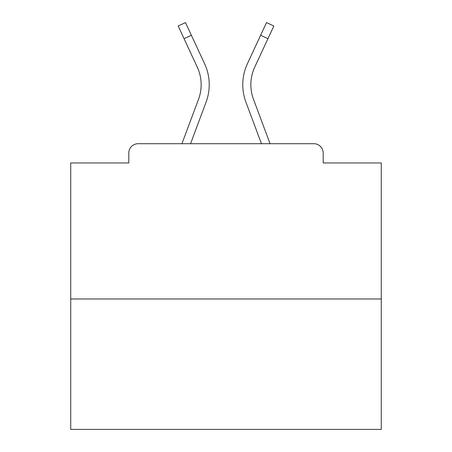 <?xml version="1.0" encoding="UTF-8"?>
<svg xmlns="http://www.w3.org/2000/svg" width="452" height="452" viewBox="0 0 452 452"><rect width="100%" height="100%" fill="white"/><g stroke="black" fill="none" stroke-linecap="round" stroke-linejoin="round"><path stroke-width="0.68" d="M323.197 162.963L323.197 153.025L323.197 162.963L381.268 162.963L381.268 429.4L70.732 429.4L70.732 162.963L128.803 162.963L128.803 153.025L128.803 162.963M381.268 298.975L70.732 298.975M323.197 153.025A9.317 9.317 0 0 0 313.88 143.708L138.12 143.708A9.317 9.317 0 0 0 128.803 153.025M313.88 143.708L270.064 143.708L253.47 99.259L270.064 143.708M184.06 38.674L178.178 25.996L185.501 22.6L191.382 35.279L184.06 38.674L197.292 67.195A41.612 41.612 0 0 1 198.53 99.259L181.936 143.708L138.12 143.708M206.095 102.084L190.552 143.708L206.095 102.084A49.686 49.686 0 0 0 204.615 63.794L191.382 35.279M250.843 84.705A41.612 41.612 0 0 0 253.47 99.259A41.612 41.612 0 0 1 250.843 84.705A41.612 41.612 0 0 0 253.47 99.259A41.612 41.612 0 0 1 250.843 84.705A41.612 41.612 0 0 0 253.47 99.259A41.612 41.612 0 0 1 250.843 84.705A41.612 41.612 0 0 0 253.47 99.259A41.612 41.612 0 0 1 250.843 84.705A41.612 41.612 0 0 0 253.47 99.259A41.612 41.612 0 0 1 250.843 84.705A41.612 41.612 0 0 0 253.47 99.259A41.612 41.612 0 0 1 250.843 84.705A41.612 41.612 0 0 0 253.47 99.259A41.612 41.612 0 0 1 250.843 84.705A41.612 41.612 0 0 0 253.47 99.259A41.612 41.612 0 0 1 250.843 84.705A41.612 41.612 0 0 0 253.47 99.259A41.612 41.612 0 0 1 250.843 84.705A41.612 41.612 0 0 0 253.47 99.259A41.612 41.612 0 0 1 250.843 84.705A41.612 41.612 0 0 0 253.47 99.259A41.612 41.612 0 0 1 250.843 84.705A41.612 41.612 0 0 0 253.47 99.259A41.612 41.612 0 0 1 250.843 84.705A41.612 41.612 0 0 0 253.47 99.259A41.612 41.612 0 0 1 250.843 84.705A41.612 41.612 0 0 0 253.47 99.259A41.612 41.612 0 0 1 250.843 84.705A41.612 41.612 0 0 0 253.47 99.259A41.612 41.612 0 0 1 250.843 84.705A41.612 41.612 0 0 0 253.47 99.259A41.612 41.612 0 0 1 250.843 84.705A41.612 41.612 0 0 0 253.47 99.259A41.612 41.612 0 0 1 254.708 67.195A41.612 41.612 0 0 0 250.843 84.705A41.612 41.612 0 0 1 254.708 67.195A41.612 41.612 0 0 0 250.843 84.705A41.612 41.612 0 0 1 254.708 67.195A41.612 41.612 0 0 0 250.843 84.705A41.612 41.612 0 0 1 254.708 67.195A41.612 41.612 0 0 0 250.843 84.705A41.612 41.612 0 0 1 254.708 67.195A41.612 41.612 0 0 0 250.843 84.705A41.612 41.612 0 0 1 254.708 67.195A41.612 41.612 0 0 0 250.843 84.705A41.612 41.612 0 0 1 254.708 67.195A41.612 41.612 0 0 0 250.843 84.705A41.612 41.612 0 0 1 254.708 67.195A41.612 41.612 0 0 0 250.843 84.705A41.612 41.612 0 0 1 254.708 67.195A41.612 41.612 0 0 0 250.843 84.705A41.612 41.612 0 0 1 254.708 67.195A41.612 41.612 0 0 0 250.843 84.705A41.612 41.612 0 0 1 254.708 67.195A41.612 41.612 0 0 0 250.843 84.705A41.612 41.612 0 0 1 254.708 67.195A41.612 41.612 0 0 0 250.843 84.705A41.612 41.612 0 0 1 254.708 67.195A41.612 41.612 0 0 0 250.843 84.705A41.612 41.612 0 0 1 254.708 67.195A41.612 41.612 0 0 0 250.843 84.705A41.612 41.612 0 0 1 254.708 67.195A41.612 41.612 0 0 0 250.843 84.705A41.612 41.612 0 0 1 254.708 67.195A41.612 41.612 0 0 0 250.843 84.705A41.612 41.612 0 0 1 254.708 67.195L267.94 38.674L260.618 35.279L266.499 22.6L273.822 25.996L267.94 38.674M245.905 102.084L261.448 143.708L245.905 102.084A49.686 49.686 0 0 1 247.385 63.794L260.618 35.279M198.53 99.259L181.936 143.708M197.292 67.195A41.612 41.612 0 0 1 201.157 84.705A41.612 41.612 0 0 0 197.292 67.195"/></g></svg>
